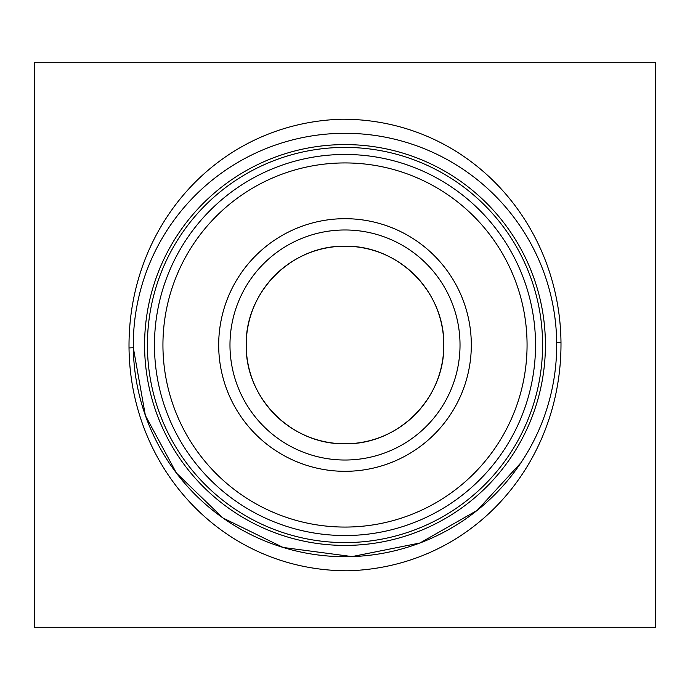 <?xml version="1.0" encoding="UTF-8"?>
<svg xmlns="http://www.w3.org/2000/svg" width="690" height="690" viewBox="0 0 690 690"><rect width="100%" height="100%" fill="white"/><g stroke="black" fill="none" stroke-linecap="round" stroke-linejoin="round"><path stroke-width="1.03" d="M154.465 345A190.535 190.535 0 0 1 345 154.465A190.535 190.535 0 0 1 535.535 345A190.535 190.535 0 0 1 345 535.535A190.535 190.535 0 0 1 154.465 345M162.935 345A182.065 182.065 0 0 1 345 162.935A182.065 182.065 0 0 1 527.065 345A182.065 182.065 0 0 1 345 527.065A182.065 182.065 0 0 1 162.935 345M471.313 345A126.313 126.313 0 0 1 345 471.313A126.313 126.313 0 0 1 218.687 345A126.313 126.313 0 0 1 345 218.687A126.313 126.313 0 0 1 471.313 345M460.023 345A115.023 115.023 0 0 1 345 460.023A115.023 115.023 0 0 1 229.977 345A115.023 115.023 0 0 1 345 229.977A115.023 115.023 0 0 1 460.023 345M246.201 345C245.278 291.611 291.689 245.312 344.948 246.201C398.492 245.321 444.696 291.697 443.799 345A98.799 98.799 0 0 0 345 246.201A98.799 98.799 0 0 0 246.201 345A98.799 98.799 0 0 0 345 443.799A98.799 98.799 0 0 0 443.799 345C444.671 291.577 398.354 245.278 344.94 246.201C291.534 245.321 245.217 291.836 246.201 345C245.278 398.389 291.689 444.688 344.948 443.799C398.492 444.679 444.696 398.303 443.799 345C444.671 398.423 398.354 444.722 344.94 443.799C291.534 444.679 245.217 398.165 246.201 345M542.59 345A197.59 197.59 0 0 1 345 542.59A197.59 197.59 0 0 1 147.41 345A197.59 197.59 0 0 1 345 147.41A197.59 197.59 0 0 1 542.59 345M556.701 345A211.701 211.701 0 0 0 345 133.299A211.701 211.701 0 0 0 133.299 345A211.701 211.701 0 0 1 345 133.299A211.701 211.701 0 0 1 556.701 345A211.701 211.701 0 0 1 345 556.701A211.701 211.701 0 0 1 133.299 345L133.317 347.743L145.374 415.501L176.399 473.03L222.93 517.966L283.098 547.455L352.038 556.589L419.934 542.995L477.239 510.324L520.864 462.852M129.021 347.933C127.84 226.104 217.824 122.768 341.99 119.206C466.845 119.025 559.737 221.387 560.987 342.378C561.876 464.034 472.296 567.197 348.027 570.794C223.388 570.975 130.401 468.881 129.021 347.933L133.317 347.743M655.5 62.73L34.5 62.73L34.5 627.27L655.5 627.27L655.5 62.73M545.411 345A200.411 200.411 0 0 1 345 545.411A200.411 200.411 0 0 1 144.589 345A200.411 200.411 0 0 1 345 144.589A200.411 200.411 0 0 1 545.411 345M560.987 342.378L556.692 342.542"/></g></svg>
